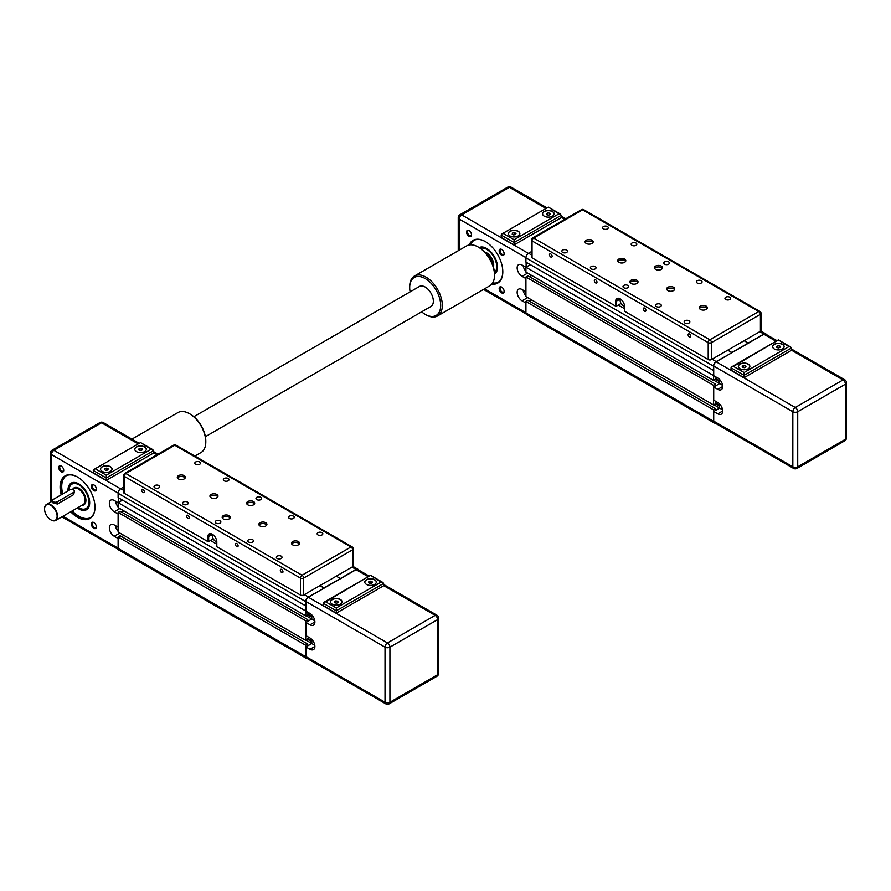 <?xml version="1.0" encoding="UTF-8"?>
<svg xmlns="http://www.w3.org/2000/svg" width="891" height="891" viewBox="0 0 891 891"><rect width="100%" height="100%" fill="white"/><g stroke="black" fill="none" stroke-linecap="round" stroke-linejoin="round"><path stroke-width="1.34" d="M713.713 370.322L713.513 366.156A3.753 2.161 -60 0 1 716.164 361.568L731.867 352.736L727.78 350.141L731.867 352.502L763.877 334.014A3.753 2.161 -60 0 1 765.748 333.835A3.753 2.161 -60 0 1 766.327 334.493M760.413 331.307A2.305 1.337 0 0 0 761.081 330.372L761.081 313.42A2.305 1.337 180 0 1 760.413 314.356L760.413 331.307L744.096 340.73L748.173 343.08L744.096 340.73L711.475 359.563L711.475 342.612A2.305 1.337 180 0 1 708.211 342.612L708.211 359.563A2.305 1.337 0 0 0 711.475 359.563M716.164 377.105L715.551 379.243L713.513 380.424L713.713 375.412M716.164 401.585L715.551 403.734L713.513 404.915L713.513 385.324L715.551 384.144L715.551 385.937L719.583 383.598L713.713 386.995L717.79 389.345L722.69 386.516M715.15 423.136A3.753 2.161 -60 0 1 714.292 422.969A3.753 2.161 -60 0 1 713.513 421.254L713.513 409.804L715.551 408.635L715.551 410.417L719.583 408.089L722.59 409.815M713.513 370.444L525.924 262.132L525.924 257.855A3.753 2.161 -60 0 1 528.575 253.256L531.359 251.652M714.292 422.969L526.704 314.657A3.753 2.161 -60 0 1 525.924 312.941L525.924 301.503L713.513 409.804M525.924 301.503L527.962 300.323L715.551 408.635M713.836 404.726L719.583 408.045M529.51 301.225L531.715 299.944L529.51 301.225M715.384 403.823L719.583 406.251M715.551 402.977L719.583 405.305M713.513 385.324L525.924 277.012L525.924 296.603L713.513 404.915M525.924 277.012L527.962 275.842L715.551 384.144M713.836 380.234L722.59 385.335M529.51 276.733L531.715 275.464L529.51 276.733M715.384 379.343L719.583 381.76M715.551 378.497L719.583 380.825M525.924 278.571L522.048 276.333A6.916 3.998 60 0 1 517.526 270.24A6.916 3.998 60 0 1 518.584 264.694A6.916 3.998 60 0 1 522.048 265.028L525.924 267.267L525.924 272.123L713.513 380.424M530.323 264.683L525.924 267.222L713.513 375.523M685.001 323.054A2.84 1.637 180 0 1 684.165 321.896A2.84 1.637 180 0 1 685.914 320.381A2.84 1.637 180 0 1 689.01 320.738A2.84 1.637 180 0 1 689.846 321.896A2.84 1.637 180 0 1 688.086 323.4A2.84 1.637 180 0 1 685.001 323.054M656.455 306.571A2.84 1.637 180 0 1 655.62 305.413A2.84 1.637 180 0 1 657.369 303.898A2.84 1.637 180 0 1 660.465 304.254A2.84 1.637 180 0 1 661.289 305.413A2.84 1.637 180 0 1 659.54 306.927A2.84 1.637 180 0 1 656.455 306.571M725.775 299.51A2.84 1.637 180 0 1 724.951 298.351A2.84 1.637 180 0 1 726.7 296.837A2.84 1.637 180 0 1 729.785 297.193A2.84 1.637 180 0 1 730.62 298.351A2.84 1.637 180 0 1 728.871 299.855A2.84 1.637 180 0 1 725.775 299.51M697.23 283.026A2.84 1.637 180 0 1 696.406 281.868A2.84 1.637 180 0 1 698.154 280.353A2.84 1.637 180 0 1 701.239 280.71A2.84 1.637 180 0 1 702.075 281.868A2.84 1.637 180 0 1 700.326 283.383A2.84 1.637 180 0 1 697.23 283.026M591.201 268.893A2.84 1.637 180 0 1 590.377 267.734A2.84 1.637 180 0 1 592.125 266.231A2.84 1.637 180 0 1 595.21 266.587A2.84 1.637 180 0 1 596.046 267.734A2.84 1.637 180 0 1 594.297 269.249A2.84 1.637 180 0 1 591.201 268.893M562.655 252.42A2.84 1.637 180 0 1 561.831 251.262A2.84 1.637 180 0 1 563.58 249.747A2.84 1.637 180 0 1 566.665 250.104A2.84 1.637 180 0 1 567.5 251.262A2.84 1.637 180 0 1 565.752 252.766A2.84 1.637 180 0 1 562.655 252.42M631.986 245.348A2.84 1.637 180 0 1 631.151 244.19A2.84 1.637 180 0 1 632.9 242.686A2.84 1.637 180 0 1 635.996 243.043A2.84 1.637 180 0 1 636.831 244.19A2.84 1.637 180 0 1 635.071 245.704A2.84 1.637 180 0 1 631.986 245.348M603.441 228.876A2.84 1.637 180 0 1 602.606 227.717A2.84 1.637 180 0 1 604.354 226.203A2.84 1.637 180 0 1 607.45 226.559A2.84 1.637 180 0 1 608.275 227.717A2.84 1.637 180 0 1 606.526 229.232A2.84 1.637 180 0 1 603.441 228.876M673.551 287.281A4.032 2.328 180 0 1 674.732 288.929A4.032 2.328 180 0 1 672.237 291.079A4.032 2.328 180 0 1 667.838 290.577A4.032 2.328 180 0 1 666.657 288.929A4.032 2.328 180 0 1 669.152 286.779A4.032 2.328 180 0 1 673.551 287.281M674.509 289.686A4.032 2.328 0 0 0 673.551 288.784A4.032 2.328 0 0 0 666.869 289.686M706.173 306.114A4.032 2.328 180 0 1 707.354 307.763A4.032 2.328 180 0 1 704.859 309.923A4.032 2.328 180 0 1 700.46 309.411A4.032 2.328 180 0 1 699.279 307.763A4.032 2.328 180 0 1 701.774 305.613A4.032 2.328 180 0 1 706.173 306.114M707.142 308.52A4.032 2.328 0 0 0 706.173 307.629A4.032 2.328 0 0 0 699.502 308.52M661.311 266.086A4.032 2.328 180 0 1 662.492 267.734A4.032 2.328 180 0 1 660.008 269.895A4.032 2.328 180 0 1 655.609 269.383A4.032 2.328 180 0 1 654.417 267.734A4.032 2.328 180 0 1 656.912 265.585A4.032 2.328 180 0 1 661.311 266.086M662.28 268.492A4.032 2.328 0 0 0 661.311 267.601A4.032 2.328 0 0 0 654.64 268.492M591.992 240.191A4.032 2.328 180 0 1 593.172 241.84A4.032 2.328 180 0 1 590.677 243.989A4.032 2.328 180 0 1 586.278 243.488A4.032 2.328 180 0 1 585.097 241.84A4.032 2.328 180 0 1 587.592 239.69A4.032 2.328 180 0 1 591.992 240.191M592.949 242.597A4.032 2.328 0 0 0 591.992 241.695A4.032 2.328 0 0 0 585.309 242.597M624.613 259.025A4.032 2.328 180 0 1 625.794 260.673A4.032 2.328 180 0 1 623.299 262.834A4.032 2.328 180 0 1 618.9 262.322A4.032 2.328 180 0 1 617.719 260.673A4.032 2.328 180 0 1 620.214 258.524A4.032 2.328 180 0 1 624.613 259.025M625.571 261.431A4.032 2.328 0 0 0 624.613 260.54A4.032 2.328 0 0 0 617.931 261.431M636.842 280.219A4.032 2.328 180 0 1 638.023 281.868A4.032 2.328 180 0 1 635.539 284.017A4.032 2.328 180 0 1 631.14 283.516A4.032 2.328 180 0 1 629.948 281.868A4.032 2.328 180 0 1 632.443 279.707A4.032 2.328 180 0 1 636.842 280.219M637.811 282.614A4.032 2.328 0 0 0 636.842 281.723A4.032 2.328 0 0 0 630.171 282.614M690.77 336.308A1.871 1.08 60 0 1 690.391 337.166A1.871 1.08 60 0 1 688.943 336.664A1.871 1.08 60 0 1 688.13 334.782A1.871 1.08 60 0 1 688.52 333.925A1.871 1.08 60 0 1 689.957 334.426A1.871 1.08 60 0 1 690.77 336.308M645.919 310.413A1.871 1.08 60 0 1 645.529 311.271A1.871 1.08 60 0 1 644.082 310.77A1.871 1.08 60 0 1 643.269 308.887A1.871 1.08 60 0 1 643.658 308.03A1.871 1.08 60 0 1 645.095 308.531A1.871 1.08 60 0 1 645.919 310.413M596.981 282.157A1.871 1.08 60 0 1 596.591 283.015A1.871 1.08 60 0 1 595.155 282.514A1.871 1.08 60 0 1 594.33 280.632A1.871 1.08 60 0 1 594.72 279.774A1.871 1.08 60 0 1 596.157 280.275A1.871 1.08 60 0 1 596.981 282.157M552.119 256.263A1.871 1.08 60 0 1 551.729 257.12A1.871 1.08 60 0 1 550.293 256.619A1.871 1.08 60 0 1 549.48 254.737A1.871 1.08 60 0 1 549.858 253.879A1.871 1.08 60 0 1 551.306 254.381A1.871 1.08 60 0 1 552.119 256.263M664.608 264.193A2.84 1.637 180 0 1 663.784 263.034A2.84 1.637 180 0 1 665.532 261.52A2.84 1.637 180 0 1 668.618 261.876A2.84 1.637 180 0 1 669.453 263.034A2.84 1.637 180 0 1 667.704 264.538A2.84 1.637 180 0 1 664.608 264.193M624.602 306.315A4.611 2.662 60 0 1 620.125 300.234A4.611 2.662 60 0 1 620.359 298.964M623.834 287.737A2.84 1.637 180 0 1 622.998 286.579A2.84 1.637 180 0 1 624.747 285.064A2.84 1.637 180 0 1 627.843 285.421A2.84 1.637 180 0 1 628.667 286.579A2.84 1.637 180 0 1 626.919 288.083A2.84 1.637 180 0 1 623.834 287.737M623.511 302.706L622.932 301.704M708.211 359.563L624.613 311.293L624.613 306.593A6.348 3.664 -120 0 0 620.125 298.819A6.348 3.664 -120 0 0 615.636 301.403L615.636 306.114L616.449 306.114L616.449 301.403A5.769 3.33 60 0 1 617.652 298.763A5.769 3.33 60 0 1 620.336 298.942M620.938 303.53L616.449 306.114M615.636 306.114L532.038 257.855L532.038 240.904L708.211 342.612A2.305 1.337 -60 0 1 709.837 339.783A2.305 1.337 60 0 1 711.475 342.612L760.413 314.356A2.305 1.337 -120 0 0 758.776 311.527A2.305 1.337 -60 0 1 759.934 311.416A2.305 2.305 0 0 1 761.081 313.42M531.359 239.957A2.305 2.305 0 0 1 532.517 237.964A2.305 1.337 60 0 1 533.676 238.075A2.305 1.337 120 0 0 532.038 240.904A2.305 1.337 180 0 1 531.359 239.957L531.359 256.909A2.305 1.337 0 0 0 532.038 257.855M782.432 344.26A5.769 3.33 180 0 1 784.125 346.61A5.769 3.33 180 0 1 780.561 349.684A5.769 3.33 180 0 1 774.279 348.971A5.769 3.33 180 0 1 772.586 346.61A5.769 3.33 180 0 1 776.15 343.536A5.769 3.33 180 0 1 782.432 344.26M784.113 346.71A5.769 3.33 0 0 0 782.432 344.449A5.769 3.33 0 0 0 776.217 343.703A5.769 3.33 0 0 0 772.586 346.71M748.173 364.04A5.769 3.33 180 0 1 749.866 366.39A5.769 3.33 180 0 1 746.302 369.464A5.769 3.33 180 0 1 740.02 368.74A5.769 3.33 180 0 1 738.327 366.39A5.769 3.33 180 0 1 741.891 363.316A5.769 3.33 180 0 1 748.173 364.04M749.866 366.479A5.769 3.33 0 0 0 748.173 364.23A5.769 3.33 0 0 0 741.969 363.483A5.769 3.33 0 0 0 738.327 366.479M713.713 386.995L713.713 400.182L717.79 402.532A6.916 3.998 60 0 1 722.311 408.635A6.916 3.998 60 0 1 721.253 414.181A6.916 3.998 60 0 1 717.79 413.836L713.713 411.475L719.583 408.089L719.583 403.957M777.019 340.674L765.603 334.08A3.464 1.994 -60 0 0 763.877 334.248L716.164 361.802A3.464 1.994 -60 0 0 713.713 366.034L713.713 375.69L717.79 378.04A6.916 3.998 60 0 1 722.311 384.144A6.916 3.998 60 0 1 721.253 389.69A6.916 3.998 60 0 1 717.79 389.345M719.583 379.477L719.583 383.598M746.023 366.88L744.609 367.693L742.682 367.393L742.17 366.279L743.584 365.466L745.511 365.767L746.023 366.88M745.511 365.767L745.511 367.181M743.584 365.466L743.584 367.538M776.941 347.613L776.417 346.499L777.832 345.686L779.77 345.986L780.282 347.1L778.868 347.913L776.941 347.613M779.77 345.986L779.77 347.401M777.832 345.686L777.832 347.757M744.096 372.516L733.493 366.39L731.767 366.802L731.043 367.805L744.096 375.334L791.397 348.025L790.685 347.022L788.958 346.61L744.096 372.516L744.096 377.695L731.043 370.155L731.043 367.805M733.493 366.39L778.355 339.905L788.958 346.61M791.397 348.025L791.397 350.386L744.096 377.695M713.713 421.131L792.834 466.806A3.464 1.994 0 0 0 797.723 466.806A3.464 1.994 60 0 1 797.011 468.388L844.724 440.845A3.464 1.994 -120 0 0 845.436 439.263A3.464 1.994 0 0 0 846.45 437.849L846.45 382.751A3.464 1.994 180 0 1 845.436 384.166L845.436 439.263L797.723 466.806L797.723 411.709L845.436 384.166A3.464 1.994 -120 0 0 842.986 379.934L795.273 407.477A3.464 1.994 60 0 1 797.723 411.709A3.464 1.994 180 0 1 792.834 411.709L792.834 466.806A3.464 1.994 120 0 0 793.547 468.388L714.437 422.713A3.464 1.994 -60 0 1 713.713 421.131L713.713 411.475M497.501 267.1A14.991 8.654 60 0 1 494.516 273.76M469.847 244.858A24.224 13.989 60 0 1 473.555 240.57A24.224 13.989 60 0 1 485.506 241.673M470.604 244.802A24.224 13.989 60 0 1 474.057 240.303M491.743 284.184A24.681 14.256 -120 0 0 502.802 271.811A24.681 14.256 -120 0 0 485.35 241.584A24.681 14.256 -120 0 0 469.111 244.969M494.516 274.15A15.336 8.854 -120 0 0 497.501 267.244A15.336 8.854 -120 0 0 486.653 248.455A15.336 8.854 -120 0 0 479.18 247.587M552.431 211.468A5.769 3.33 180 0 1 554.113 213.818A5.769 3.33 180 0 1 550.56 216.903A5.769 3.33 180 0 1 544.278 216.179A5.769 3.33 180 0 1 542.586 213.818A5.769 3.33 180 0 1 546.15 210.744A5.769 3.33 180 0 1 552.431 211.468M542.586 213.918A5.769 3.33 180 0 1 546.216 210.922A5.769 3.33 180 0 1 552.431 211.657A5.769 3.33 180 0 1 554.113 213.918M510.02 235.959A5.769 3.33 180 0 1 508.327 233.598A5.769 3.33 180 0 1 511.891 230.524A5.769 3.33 180 0 1 518.172 231.248A5.769 3.33 180 0 1 519.865 233.598A5.769 3.33 180 0 1 516.301 236.672A5.769 3.33 180 0 1 510.02 235.959M508.327 233.698A5.769 3.33 180 0 1 508.46 233.063A5.769 3.33 180 0 1 512.481 230.591A5.769 3.33 180 0 1 518.172 231.437A5.769 3.33 180 0 1 519.865 233.698M480.449 248.389A14.067 8.119 60 0 1 496.354 263.324A14.067 8.119 60 0 1 494.46 272.646M496.164 272.134L494.483 273.103A14.423 8.32 -120 0 0 496.833 263.246A14.423 8.32 -120 0 0 480.082 248.144L481.741 247.163M471.517 234.623A2.84 1.637 60 0 1 470.938 235.658A2.84 1.637 60 0 1 468.755 234.901A2.84 1.637 60 0 1 467.519 232.039A2.84 1.637 60 0 1 468.109 230.747A2.84 1.637 60 0 1 469.29 230.769M471.528 234.923A3.531 2.038 -120 0 0 469.034 230.602A3.531 2.038 -120 0 0 466.539 232.039A3.531 2.038 -120 0 0 469.034 236.36A3.531 2.038 -120 0 0 471.528 234.923M504.139 253.456A2.84 1.637 60 0 1 503.56 254.492A2.84 1.637 60 0 1 501.377 253.735A2.84 1.637 60 0 1 500.141 250.883A2.84 1.637 60 0 1 500.731 249.58A2.84 1.637 60 0 1 501.911 249.603M504.15 253.757A3.531 2.038 -120 0 0 501.655 249.435A3.531 2.038 -120 0 0 499.16 250.883A3.531 2.038 -120 0 0 501.655 255.194A3.531 2.038 -120 0 0 504.15 253.757M504.139 291.123A2.84 1.637 60 0 1 503.56 292.159A2.84 1.637 60 0 1 501.377 291.402A2.84 1.637 60 0 1 500.141 288.55A2.84 1.637 60 0 1 500.731 287.247A2.84 1.637 60 0 1 501.911 287.27M504.15 291.435A3.531 2.038 -120 0 0 501.655 287.114A3.531 2.038 -120 0 0 499.16 288.55A3.531 2.038 -120 0 0 501.655 292.872A3.531 2.038 -120 0 0 504.15 291.435M525.924 303.051L522.048 300.824A6.916 3.998 60 0 1 517.526 294.721A6.916 3.998 60 0 1 518.584 289.174A6.916 3.998 60 0 1 522.048 289.519L525.924 291.758M498.258 282.224A24.224 13.989 60 0 1 492.645 282.97M526.124 262.255L526.124 267.1M525.924 295.779A6.916 3.998 60 0 1 523.128 290.143M525.924 271.298A6.916 3.998 60 0 1 523.128 265.652M514.53 232.662L516 233.442L515.566 234.567L513.662 234.912L512.191 234.133L512.626 233.008L514.53 232.662L514.53 234.756M512.626 233.008L512.626 234.366M514.096 239.724L514.096 244.902L501.043 237.362L501.767 234.01L548.355 207.113L558.958 213.818L514.096 239.724L503.493 233.598M514.096 244.902L561.397 217.593L561.397 215.232L558.958 213.818M479.525 247.787A14.991 8.654 60 0 1 486.776 248.533M502.802 271.621A24.224 13.989 60 0 1 497.779 282.525A24.224 13.989 60 0 1 492.211 283.605M547.82 212.904L549.758 213.194L550.282 214.308L548.878 215.121L546.951 214.831L546.417 213.717L547.82 212.904L547.82 214.965M549.758 213.194L549.758 214.608M305.914 605.769L305.713 601.603A3.753 2.161 -60 0 1 308.364 597.003L324.057 588.183L319.98 585.587L324.057 587.937L356.077 569.46A3.753 2.161 -60 0 1 357.948 569.271A3.753 2.161 -60 0 1 358.527 569.939M352.602 547.92A2.305 1.337 180 0 1 353.281 548.856A2.305 1.337 180 0 1 352.602 549.803L352.602 566.754L336.297 576.176L340.373 578.526L336.297 576.176L303.664 595.01L303.664 578.059A2.305 1.337 180 0 1 300.412 578.059L300.412 595.01A2.305 1.337 0 0 0 303.664 595.01M308.364 612.551L307.751 614.69L305.713 615.87L305.914 610.847M308.364 637.032L307.751 639.181L305.713 640.351L305.713 620.76L307.751 619.59L307.751 621.372L311.783 619.045L305.914 622.43L309.99 624.791L314.879 621.963M307.35 658.572A3.753 2.161 -60 0 1 306.482 658.404A3.753 2.161 -60 0 1 305.713 656.689L305.713 645.251L307.751 644.07L307.751 645.864L311.783 643.536L314.779 645.262M305.713 605.88L118.113 497.579L118.113 493.291A3.753 2.161 -60 0 1 120.764 488.702L123.559 487.087M306.482 658.404L118.893 550.103A3.753 2.161 -60 0 1 118.113 548.388L118.113 536.95L305.713 645.251M118.113 536.95L120.151 535.769L307.751 644.07M306.036 640.161L311.783 643.48M121.711 536.66L123.905 535.391L121.711 536.66M307.584 639.27L311.783 641.698M307.751 638.424L311.783 640.752M305.713 620.76L118.113 512.459L118.113 532.05L305.713 640.351M118.113 512.459L120.151 511.278L307.751 619.59M306.036 615.681L314.779 620.782M121.711 512.18L123.905 510.911L121.711 512.18M307.584 614.779L311.783 617.207M307.751 613.932L311.783 616.271M118.113 514.018L114.248 511.779A6.916 3.998 60 0 1 109.727 505.676A6.916 3.998 60 0 1 110.785 500.129A6.916 3.998 60 0 1 114.248 500.475L118.113 502.713L118.113 507.558L305.713 615.87M122.524 500.118L118.113 502.669L305.713 610.97M277.19 558.49A2.84 1.637 180 0 1 276.366 557.332A2.84 1.637 180 0 1 278.115 555.817A2.84 1.637 180 0 1 281.211 556.173A2.84 1.637 180 0 1 282.035 557.332A2.84 1.637 180 0 1 280.286 558.846A2.84 1.637 180 0 1 277.19 558.49M248.645 542.006A2.84 1.637 180 0 1 247.821 540.859A2.84 1.637 180 0 1 249.569 539.345A2.84 1.637 180 0 1 252.654 539.701A2.84 1.637 180 0 1 253.489 540.859A2.84 1.637 180 0 1 251.741 542.363A2.84 1.637 180 0 1 248.645 542.006M317.976 534.945A2.84 1.637 180 0 1 317.14 533.787A2.84 1.637 180 0 1 318.9 532.283A2.84 1.637 180 0 1 321.985 532.629A2.84 1.637 180 0 1 322.82 533.787A2.84 1.637 180 0 1 321.061 535.302A2.84 1.637 180 0 1 317.976 534.945M289.43 518.462A2.84 1.637 180 0 1 288.595 517.315A2.84 1.637 180 0 1 290.355 515.8A2.84 1.637 180 0 1 293.44 516.156A2.84 1.637 180 0 1 294.275 517.315A2.84 1.637 180 0 1 292.515 518.818A2.84 1.637 180 0 1 289.43 518.462M183.401 504.339A2.84 1.637 180 0 1 182.566 503.181A2.84 1.637 180 0 1 184.326 501.666A2.84 1.637 180 0 1 187.411 502.023A2.84 1.637 180 0 1 188.246 503.181A2.84 1.637 180 0 1 186.486 504.696A2.84 1.637 180 0 1 183.401 504.339M154.856 487.856A2.84 1.637 180 0 1 154.02 486.698A2.84 1.637 180 0 1 155.769 485.194A2.84 1.637 180 0 1 158.865 485.539A2.84 1.637 180 0 1 159.689 486.698A2.84 1.637 180 0 1 157.941 488.212A2.84 1.637 180 0 1 154.856 487.856M224.176 480.795A2.84 1.637 180 0 1 223.351 479.636A2.84 1.637 180 0 1 225.1 478.122A2.84 1.637 180 0 1 228.196 478.478A2.84 1.637 180 0 1 229.02 479.636A2.84 1.637 180 0 1 227.272 481.151A2.84 1.637 180 0 1 224.176 480.795M195.63 464.311A2.84 1.637 180 0 1 194.806 463.153A2.84 1.637 180 0 1 196.555 461.649A2.84 1.637 180 0 1 199.64 461.995A2.84 1.637 180 0 1 200.475 463.153A2.84 1.637 180 0 1 198.726 464.668A2.84 1.637 180 0 1 195.63 464.311M265.741 522.727A4.032 2.328 180 0 1 266.921 524.376A4.032 2.328 180 0 1 264.438 526.525A4.032 2.328 180 0 1 260.038 526.024A4.032 2.328 180 0 1 258.847 524.376A4.032 2.328 180 0 1 261.341 522.215A4.032 2.328 180 0 1 265.741 522.727M266.71 525.122A4.032 2.328 0 0 0 265.741 524.231A4.032 2.328 0 0 0 259.069 525.122M298.362 541.561A4.032 2.328 180 0 1 299.554 543.209A4.032 2.328 180 0 1 297.059 545.359A4.032 2.328 180 0 1 292.66 544.858A4.032 2.328 180 0 1 291.48 543.209A4.032 2.328 180 0 1 293.963 541.06A4.032 2.328 180 0 1 298.362 541.561M299.331 543.967A4.032 2.328 0 0 0 298.362 543.065A4.032 2.328 0 0 0 291.691 543.967M253.512 501.533A4.032 2.328 180 0 1 254.692 503.181A4.032 2.328 180 0 1 252.198 505.342A4.032 2.328 180 0 1 247.798 504.829A4.032 2.328 180 0 1 246.618 503.181A4.032 2.328 180 0 1 249.112 501.032A4.032 2.328 180 0 1 253.512 501.533M254.47 503.938A4.032 2.328 0 0 0 253.512 503.036A4.032 2.328 0 0 0 246.829 503.938M184.181 475.638A4.032 2.328 180 0 1 185.361 477.286A4.032 2.328 180 0 1 182.878 479.436A4.032 2.328 180 0 1 178.478 478.935A4.032 2.328 180 0 1 177.287 477.286A4.032 2.328 180 0 1 179.782 475.126A4.032 2.328 180 0 1 184.181 475.638M185.15 478.033A4.032 2.328 0 0 0 184.181 477.142A4.032 2.328 0 0 0 177.509 478.033M216.803 494.472A4.032 2.328 180 0 1 217.994 496.12A4.032 2.328 180 0 1 215.499 498.269A4.032 2.328 180 0 1 211.1 497.768A4.032 2.328 180 0 1 209.92 496.12A4.032 2.328 180 0 1 212.403 493.97A4.032 2.328 180 0 1 216.803 494.472M217.772 496.877A4.032 2.328 0 0 0 216.803 495.975A4.032 2.328 0 0 0 210.131 496.877M229.043 515.666A4.032 2.328 180 0 1 230.223 517.315A4.032 2.328 180 0 1 227.728 519.464A4.032 2.328 180 0 1 223.329 518.963A4.032 2.328 180 0 1 222.149 517.315A4.032 2.328 180 0 1 224.643 515.154A4.032 2.328 180 0 1 229.043 515.666M230.012 518.061A4.032 2.328 0 0 0 229.043 517.17A4.032 2.328 0 0 0 222.36 518.061M282.97 571.755A1.871 1.08 60 0 1 282.581 572.612A1.871 1.08 60 0 1 281.144 572.111A1.871 1.08 60 0 1 280.32 570.229A1.871 1.08 60 0 1 280.71 569.371A1.871 1.08 60 0 1 282.157 569.872A1.871 1.08 60 0 1 282.97 571.755M238.109 545.86A1.871 1.08 60 0 1 237.719 546.706A1.871 1.08 60 0 1 236.282 546.205A1.871 1.08 60 0 1 235.469 544.334A1.871 1.08 60 0 1 235.859 543.477A1.871 1.08 60 0 1 237.296 543.978A1.871 1.08 60 0 1 238.109 545.86M189.17 517.604A1.871 1.08 60 0 1 188.792 518.462A1.871 1.08 60 0 1 187.344 517.961A1.871 1.08 60 0 1 186.531 516.078A1.871 1.08 60 0 1 186.921 515.221A1.871 1.08 60 0 1 188.357 515.722A1.871 1.08 60 0 1 189.17 517.604M144.32 491.698A1.871 1.08 60 0 1 143.93 492.556A1.871 1.08 60 0 1 142.493 492.055A1.871 1.08 60 0 1 141.669 490.173A1.871 1.08 60 0 1 142.059 489.326A1.871 1.08 60 0 1 143.496 489.816A1.871 1.08 60 0 1 144.32 491.698M256.808 499.628A2.84 1.637 180 0 1 255.973 498.47A2.84 1.637 180 0 1 257.722 496.966A2.84 1.637 180 0 1 260.818 497.312A2.84 1.637 180 0 1 261.642 498.47A2.84 1.637 180 0 1 259.894 499.985A2.84 1.637 180 0 1 256.808 499.628M216.803 541.75A4.611 2.662 60 0 1 212.325 535.669A4.611 2.662 60 0 1 212.559 534.4M216.023 523.173A2.84 1.637 180 0 1 215.199 522.015A2.84 1.637 180 0 1 216.947 520.511A2.84 1.637 180 0 1 220.032 520.856A2.84 1.637 180 0 1 220.868 522.015A2.84 1.637 180 0 1 219.119 523.529A2.84 1.637 180 0 1 216.023 523.173M215.711 538.153L215.132 537.15M352.602 566.754A2.305 1.337 0 0 0 353.281 565.807L353.281 548.856A2.305 2.305 0 0 0 352.123 546.862A2.305 1.337 -60 0 0 350.976 546.974L302.038 575.23A2.305 1.337 60 0 1 303.664 578.059L352.602 549.803A2.305 1.337 -120 0 0 350.976 546.974L174.803 445.266A2.305 1.337 -120 0 0 173.645 445.155A2.305 2.305 0 0 1 175.961 445.155A2.305 1.337 120 0 0 174.803 445.266L125.865 473.522A2.305 1.337 120 0 0 124.239 476.34L300.412 578.059A2.305 1.337 -60 0 1 302.038 575.23L125.865 473.522L124.239 474.457A2.305 1.337 60 0 1 124.718 473.399A2.305 1.337 60 0 1 125.865 473.522M300.412 595.01L216.803 546.74L216.803 542.029A6.348 3.664 -120 0 0 212.325 534.266A6.348 3.664 -120 0 0 207.837 536.85L207.837 541.561L208.65 541.561L208.65 536.85A5.769 3.33 60 0 1 209.842 534.21A5.769 3.33 60 0 1 212.526 534.388M213.138 538.966L208.65 541.561M207.837 541.561L124.239 493.291L124.239 476.34A2.305 1.337 180 0 1 123.559 475.404A2.305 1.337 180 0 1 124.239 474.457L124.239 476.34M123.559 475.404L123.559 492.355A2.305 1.337 0 0 0 124.239 493.291M374.632 579.707A5.769 3.33 180 0 1 376.314 582.057A5.769 3.33 180 0 1 372.761 585.131A5.769 3.33 180 0 1 366.468 584.407A5.769 3.33 180 0 1 364.787 582.057A5.769 3.33 180 0 1 368.339 578.983A5.769 3.33 180 0 1 374.632 579.707M376.314 582.146A5.769 3.33 0 0 0 374.632 579.896A5.769 3.33 0 0 0 368.417 579.15A5.769 3.33 0 0 0 364.787 582.146M340.373 599.476A5.769 3.33 180 0 1 342.055 601.837A5.769 3.33 180 0 1 338.502 604.911A5.769 3.33 180 0 1 332.22 604.187A5.769 3.33 180 0 1 330.528 601.837A5.769 3.33 180 0 1 334.092 598.763A5.769 3.33 180 0 1 340.373 599.476M342.055 601.926A5.769 3.33 0 0 0 340.373 599.665A5.769 3.33 0 0 0 334.158 598.93A5.769 3.33 0 0 0 330.528 601.926M305.914 622.43L305.914 635.617L309.99 637.978A6.916 3.998 60 0 1 314.512 644.07A6.916 3.998 60 0 1 313.454 649.617A6.916 3.998 60 0 1 309.99 649.272L305.914 646.922L311.783 643.536L311.783 639.404M369.219 576.121L357.803 569.527A3.464 1.994 -60 0 0 356.077 569.694L308.364 597.248A3.464 1.994 -60 0 0 305.914 601.481L305.914 611.137L309.99 613.487A6.916 3.998 60 0 1 314.512 619.59A6.916 3.998 60 0 1 313.454 625.137A6.916 3.998 60 0 1 309.99 624.791M311.783 614.924L311.783 619.045M338.224 602.316L336.809 603.14L334.882 602.839L334.359 601.726L335.773 600.913L337.711 601.202L338.224 602.316M337.711 601.202L337.711 602.617M335.773 600.913L335.773 602.973M369.141 583.059L368.618 581.946L370.032 581.132L371.959 581.433L372.483 582.547L371.068 583.36L369.141 583.059M371.959 581.433L371.959 582.848M370.032 581.132L370.032 583.204M336.297 607.952L325.694 601.837L323.956 602.249L323.244 603.252L336.297 610.78L383.598 583.471L382.885 582.469L381.148 582.057L336.297 607.952L336.297 613.131L323.244 605.602L323.244 603.252M325.694 601.837L370.545 575.352L381.148 582.057M383.598 583.471L383.598 585.821L336.297 613.131M305.914 656.578L385.023 702.253A3.464 1.994 0 0 0 389.924 702.253A3.464 1.994 60 0 1 389.2 703.834L436.913 676.291A3.464 1.994 -120 0 0 437.637 674.71A3.464 1.994 0 0 0 438.65 673.295L438.65 618.198A3.464 1.994 180 0 1 437.637 619.613L437.637 674.71L389.924 702.253L389.924 647.156L437.637 619.613A3.464 1.994 -120 0 0 435.187 615.369L387.474 642.923A3.464 1.994 60 0 1 389.924 647.156A3.464 1.994 180 0 1 385.023 647.156L385.023 702.253A3.464 1.994 120 0 0 385.747 703.834L306.627 658.159A3.464 1.994 -60 0 1 305.914 656.578L305.914 646.922M89.69 502.546A14.991 8.654 60 0 1 86.583 509.273A14.991 8.654 60 0 1 77.795 507.692M68.496 490.629A14.991 8.654 60 0 1 68.484 490.161A14.991 8.654 60 0 1 71.592 483.301A14.991 8.654 60 0 1 78.965 483.969M61.78 494.505A24.224 13.989 60 0 1 60.744 487.099A24.224 13.989 60 0 1 65.756 476.017A24.224 13.989 60 0 1 77.706 477.119M62.76 493.937A24.224 13.989 60 0 1 61.724 486.542A24.224 13.989 60 0 1 66.257 475.749M70.712 511.779A24.681 14.256 -120 0 0 94.992 507.257A24.681 14.256 -120 0 0 77.539 477.03A24.681 14.256 -120 0 0 60.087 487.099A24.681 14.256 -120 0 0 61.201 494.839M77.328 507.959A15.336 8.854 -120 0 0 89.69 502.691A15.336 8.854 -120 0 0 78.842 483.902A15.336 8.854 -120 0 0 67.994 490.161A15.336 8.854 -120 0 0 68.017 490.908M144.62 446.914A5.769 3.33 180 0 1 146.313 449.264A5.769 3.33 180 0 1 142.749 452.338A5.769 3.33 180 0 1 136.468 451.626A5.769 3.33 180 0 1 134.775 449.264A5.769 3.33 180 0 1 138.339 446.191A5.769 3.33 180 0 1 144.62 446.914M134.786 449.365A5.769 3.33 180 0 1 138.417 446.358A5.769 3.33 180 0 1 144.62 447.104A5.769 3.33 180 0 1 146.313 449.365M102.209 471.395A5.769 3.33 180 0 1 100.527 469.045A5.769 3.33 180 0 1 104.08 465.971A5.769 3.33 180 0 1 110.373 466.695A5.769 3.33 180 0 1 112.054 469.045A5.769 3.33 180 0 1 108.502 472.119A5.769 3.33 180 0 1 102.209 471.395M100.527 469.134A5.769 3.33 180 0 1 100.661 468.51A5.769 3.33 180 0 1 104.681 466.038A5.769 3.33 180 0 1 110.373 466.873A5.769 3.33 180 0 1 112.054 469.134M79.087 507.915A14.423 8.32 -120 0 0 79.21 507.981A14.423 8.32 -120 0 0 86.427 508.705A14.423 8.32 -120 0 0 89.022 498.682A14.423 8.32 -120 0 0 72.004 483.724A14.423 8.32 -120 0 0 69.019 490.328A14.067 8.119 60 0 1 77.729 484.236A14.067 8.119 60 0 1 88.543 498.771A14.067 8.119 60 0 1 78.965 507.848A14.067 8.119 60 0 1 78.274 507.413M50.954 519.921A9.233 5.324 -120 0 0 51.077 519.999A9.233 5.324 -120 0 0 55.688 520.455A9.233 5.324 -120 0 0 57.603 516.223A9.233 5.324 -120 0 0 53.571 506.946A9.233 5.324 -120 0 0 46.466 504.473A9.233 5.324 -120 0 0 44.55 508.694L44.55 508.973A8.877 5.123 60 0 1 50.832 505.353A8.877 5.123 60 0 1 57.113 516.223A8.877 5.123 60 0 1 50.832 519.854A8.877 5.123 60 0 1 44.55 508.973M63.707 470.058A2.84 1.637 60 0 1 63.138 471.105A2.84 1.637 60 0 1 60.956 470.337A2.84 1.637 60 0 1 59.708 467.485A2.84 1.637 60 0 1 60.298 466.193A2.84 1.637 60 0 1 61.49 466.216M63.729 470.37A3.531 2.038 -120 0 0 61.234 466.049A3.531 2.038 -120 0 0 58.739 467.485A3.531 2.038 -120 0 0 61.234 471.807A3.531 2.038 -120 0 0 63.729 470.37M96.339 488.892A2.84 1.637 60 0 1 95.76 489.939A2.84 1.637 60 0 1 93.577 489.17A2.84 1.637 60 0 1 92.341 486.319A2.84 1.637 60 0 1 92.92 485.027A2.84 1.637 60 0 1 94.112 485.049M96.351 489.204A3.531 2.038 -120 0 0 93.856 484.882A3.531 2.038 -120 0 0 91.361 486.319A3.531 2.038 -120 0 0 93.856 490.64A3.531 2.038 -120 0 0 96.351 489.204M96.339 526.57A2.84 1.637 60 0 1 95.76 527.606A2.84 1.637 60 0 1 93.577 526.848A2.84 1.637 60 0 1 92.341 523.997A2.84 1.637 60 0 1 92.92 522.694A2.84 1.637 60 0 1 94.112 522.716M96.351 526.871A3.531 2.038 -120 0 0 93.856 522.549A3.531 2.038 -120 0 0 91.361 523.997A3.531 2.038 -120 0 0 93.856 528.318A3.531 2.038 -120 0 0 96.351 526.871M74.51 491.175L73.663 494.616L57.358 504.028L52.435 502.669L52.435 500.597A2.885 1.659 180 0 1 53.282 499.417L69.587 489.994A2.885 1.659 180 0 1 72.728 489.638A2.885 1.659 180 0 1 74.51 491.175A2.885 1.659 180 0 1 73.663 492.355L57.358 501.767A2.885 1.659 180 0 1 54.217 502.134A2.885 1.659 180 0 1 52.435 500.597M118.113 538.498L114.248 536.259A6.916 3.998 60 0 1 109.727 530.167A6.916 3.998 60 0 1 110.785 524.621A6.916 3.998 60 0 1 114.248 524.966L118.113 527.194M90.459 517.671A24.224 13.989 60 0 1 72.26 510.888M118.325 497.701L118.325 502.546M118.113 531.225A6.916 3.998 60 0 1 115.318 525.59M118.113 506.745A6.916 3.998 60 0 1 115.318 501.098M106.72 468.109L108.201 468.889L107.766 470.014L105.862 470.359L104.381 469.579L104.815 468.454L106.72 468.109L106.72 470.203M104.815 468.454L104.815 469.813M106.296 475.17L106.296 480.349L93.243 472.809L93.956 469.457L140.544 442.56L151.147 449.264L106.296 475.17L95.693 469.045M106.296 480.349L153.597 453.029L153.597 450.679L151.147 449.264M94.992 507.068A24.224 13.989 60 0 1 89.98 517.972A24.224 13.989 60 0 1 71.28 511.445M140.021 448.34L141.947 448.63L142.482 449.743L141.079 450.568L139.141 450.278L138.617 449.164L140.021 448.34L140.021 450.412M141.947 448.63L141.947 450.055M414.471 276.01L466.672 245.883A23.066 13.32 60 0 1 470.894 244.802A23.066 13.32 60 0 1 478.211 247.019A23.066 13.32 60 0 1 494.516 275.274A23.066 13.32 60 0 1 489.738 285.833L437.548 315.971A23.066 13.32 -120 0 0 439.241 292.604A23.066 13.32 -120 0 0 418.703 274.929A23.066 13.32 -120 0 0 414.471 276.01A23.066 13.32 -120 0 0 409.693 286.579L409.693 287.515A21.919 12.652 60 0 1 418.247 276.455A21.919 12.652 60 0 1 439.051 296.447A21.919 12.652 60 0 1 432.135 316.472A21.919 12.652 60 0 1 425.196 314.356A21.919 12.652 60 0 1 421.643 311.828M494.516 275.274L494.516 274.328A21.919 12.652 -120 0 0 479.024 247.486L478.211 247.019M425.196 314.356L426.009 314.824A23.066 13.32 -120 0 0 433.316 317.051A23.066 13.32 -120 0 0 437.548 315.971M410.105 291.858A21.919 12.652 60 0 1 409.693 287.515M205.799 441.969L205.799 441.023A21.919 12.652 -120 0 0 190.295 414.181L189.482 413.714A23.066 13.32 60 0 1 205.799 441.969A23.066 13.32 60 0 1 201.021 452.528L194.873 456.069M131.946 439.129L177.944 412.578A23.066 13.32 60 0 1 189.482 413.714L190.295 414.181M205.387 436.69L430.966 306.448A11.538 6.66 -120 0 0 432.636 304.611A11.538 6.66 -120 0 0 429.818 291.379A11.538 6.66 -120 0 0 419.427 286.479L193.848 416.71M528.575 253.256L531.359 254.871M618.287 305.056L624.613 308.709M712.087 359.207L716.164 361.568M525.924 257.855L713.513 366.156M759.8 331.664L763.877 334.014M525.924 312.941L713.513 421.254M620.27 299.209L615.636 301.403M583.761 209.708A2.305 1.337 120 0 0 582.603 209.819A2.305 1.337 -120 0 0 581.455 209.708A2.305 2.305 0 0 1 583.761 209.708L759.934 311.416M533.676 238.075L582.603 209.819L758.776 311.527L709.837 339.783L533.676 238.075M717.79 413.836L722.69 411.007M846.45 382.751A3.464 3.464 0 0 0 844.724 379.755A3.464 1.994 120 0 0 842.986 379.934L791.397 350.141M716.164 361.802L795.273 407.477A3.464 1.994 120 0 0 792.834 411.709L713.713 366.034M763.877 334.248L776.005 341.264M485.974 253.4A9.233 5.324 60 0 1 492.89 264.917A9.233 5.324 60 0 1 492.879 265.362M493.414 267.044A9.801 5.658 -120 0 0 493.703 264.917A9.801 5.658 -120 0 0 484.782 252.097M522.048 300.824L527.639 297.594M525.924 257.622L459.244 219.119A3.464 1.994 180 0 1 458.23 217.705L458.23 250.75M459.244 250.171L459.244 219.119A3.464 1.994 -60 0 1 461.694 214.887A3.464 1.994 60 0 0 459.968 214.709A3.464 3.464 0 0 0 458.23 217.705M525.924 312.708L484.559 288.829M522.048 276.333L527.639 273.103M501.043 235.012L514.096 242.552L561.397 215.232M528.374 253.378L461.694 214.887L509.407 187.333A3.464 1.994 -120 0 0 507.681 187.166L459.968 214.709M564.805 219.32L561.397 217.359M546.005 208.472L509.407 187.333A3.464 1.994 -60 0 1 511.133 187.166A3.464 3.464 0 0 0 507.681 187.166M120.764 488.702L123.559 490.317M210.488 540.503L216.803 544.145M304.276 594.653L308.364 597.003M118.113 493.291L305.713 601.603M351.99 567.11L356.077 569.46M118.113 548.388L305.713 656.689M212.47 534.645L207.837 536.85M309.99 649.272L314.879 646.454M438.65 618.198A3.464 3.464 0 0 0 436.913 615.202A3.464 1.994 120 0 0 435.187 615.369L383.598 585.587M308.364 597.248L387.474 642.923A3.464 1.994 120 0 0 385.023 647.156L305.914 601.481M356.077 569.694L368.206 576.7M72.294 489.56L73.942 488.602A9.233 5.324 60 0 1 81.059 491.075A9.233 5.324 60 0 1 85.091 500.363A9.233 5.324 60 0 1 83.175 504.584L55.688 520.455M81.927 505.308A9.801 5.658 -120 0 0 85.904 500.363A9.801 5.658 -120 0 0 80.48 489.415A9.801 5.658 -120 0 0 72.694 489.326M114.248 536.259L119.828 533.041M118.124 493.068L51.444 454.566A3.464 1.994 180 0 1 50.431 453.151L50.431 502.179M51.444 501.588L51.444 454.566A3.464 1.994 -60 0 1 53.883 450.323A3.464 1.994 60 0 0 52.157 450.155A3.464 3.464 0 0 0 50.431 453.151M118.113 548.154L62.916 516.279M114.248 511.779L119.828 508.549M57.358 504.028L57.358 501.767M73.663 494.616L73.663 492.355M93.243 470.459L106.296 477.988L153.597 450.679M120.575 488.825L53.883 450.323L101.596 422.78A3.464 1.994 -120 0 0 99.87 422.612L52.157 450.155M156.994 454.766L153.597 452.795M138.205 443.907L101.596 422.78A3.464 1.994 -60 0 1 103.334 422.612A3.464 3.464 0 0 0 99.87 422.612M760.825 330.984L765.748 333.835M532.517 237.964L581.455 209.708M731.767 366.802L778.355 339.905L790.685 347.022M844.724 440.845A3.464 3.464 0 0 0 846.45 437.849M793.547 468.388A3.464 3.464 0 0 0 797.011 468.388M791.397 348.971L844.724 379.755M560.684 214.241L548.355 207.113L501.767 234.01M526.124 314L483.546 289.419M565.818 218.729L561.397 216.19M547.018 207.881L511.133 187.166M353.014 566.431L357.948 569.271M124.718 473.399L173.645 445.155M175.961 445.155L352.123 546.862M323.956 602.249L370.545 575.352L382.885 582.469M436.913 676.291A3.464 3.464 0 0 0 438.65 673.295M385.747 703.834A3.464 3.464 0 0 0 389.2 703.834M383.598 584.418L436.913 615.202M88.354 507.58L86.427 508.705M52.435 501.02L46.466 504.473M73.942 482.61L72.004 483.724M152.884 449.677L140.544 442.56L93.956 469.457M118.314 549.435L61.902 516.869M158.008 454.176L153.597 451.626M139.219 443.328L103.334 422.612"/></g></svg>
